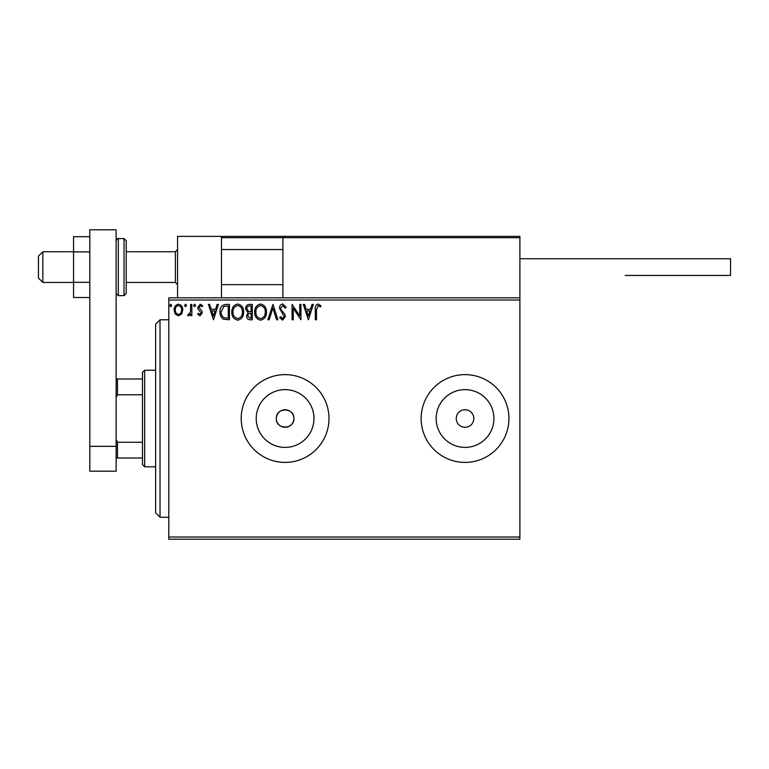 <?xml version="1.0" encoding="UTF-8"?>
<svg xmlns="http://www.w3.org/2000/svg" width="769" height="769" viewBox="0 0 769 769"><rect width="100%" height="100%" fill="white"/><g stroke="black" fill="none" stroke-linecap="round" stroke-linejoin="round"><path stroke-width="1.15" d="M276.321 418.509A8.776 8.776 0 0 0 285.097 427.285A8.776 8.776 0 0 0 293.873 418.509C294.412 407.195 275.773 407.186 276.321 418.509C275.773 429.823 294.402 429.852 293.873 418.509A8.776 8.776 0 0 0 285.097 409.733A8.776 8.776 0 0 0 276.321 418.509M256.221 418.509A28.876 28.876 0 0 0 285.097 447.395A28.876 28.876 0 0 0 313.973 418.509A28.876 28.876 0 0 0 285.097 389.633A28.876 28.876 0 0 0 256.221 418.509M436.158 418.509A28.876 28.876 0 0 0 465.034 447.395A28.876 28.876 0 0 0 493.909 418.509A28.876 28.876 0 0 0 465.034 389.633A28.876 28.876 0 0 0 436.158 418.509M421.143 418.509A43.891 43.891 0 0 0 465.034 462.4A43.891 43.891 0 0 0 508.924 418.509A43.891 43.891 0 0 0 465.034 374.628A43.891 43.891 0 0 0 421.143 418.509M241.206 418.509A43.891 43.891 0 0 0 285.097 462.4A43.891 43.891 0 0 0 328.978 418.509A43.891 43.891 0 0 0 285.097 374.628A43.891 43.891 0 0 0 241.206 418.509M456.257 418.509A8.776 8.776 0 0 0 465.034 427.285A8.776 8.776 0 0 0 473.81 418.509A8.776 8.776 0 0 0 465.034 409.733A8.776 8.776 0 0 0 456.257 418.509M519.892 539.204L168.796 539.204L168.796 537.012L519.892 537.012L519.892 539.204M519.892 300.016L168.796 300.016L168.796 297.824L519.892 297.824L519.892 537.012M181.628 313.973L178.437 315.828L175.255 313.983L174.111 309.984C174.082 306.802 175.524 304.88 178.437 304.207C181.359 304.87 182.811 306.802 182.772 309.984L181.628 313.973M191.837 304.409L191.837 315.626L190.654 315.626L190.654 313.983L188.597 315.828L187.703 315.444L188.261 314.252L188.79 314.454L190.472 312.031L190.654 304.409L191.837 304.409M200.027 315.828L197.739 314.233L198.44 313.271L199.95 314.454L201.094 312.935L198.133 309.186L197.739 307.456L200.238 304.207L202.67 305.726L201.987 306.773L200.373 305.591L198.921 307.398L201.891 311.157L202.276 312.887L200.027 315.828M225.884 304.409L229.45 304.409L229.45 319.769L223.471 319.212C220.972 317.482 219.819 315.04 219.992 311.897C219.819 307.456 221.78 304.966 225.884 304.409M252.29 304.409L252.29 319.769L250.117 319.769C247.781 319.644 246.599 318.376 246.58 315.963L248.022 312.695L245.599 308.763C245.609 306.225 246.82 304.774 249.223 304.409L252.29 304.409M272.966 304.409L277.897 319.769L276.609 319.769L272.87 308.109L269.14 319.769L267.852 319.769L272.966 304.409M299.756 304.409L300.939 304.409L300.939 319.769L293.258 308.311L293.258 319.769L292.076 319.769L292.076 304.409L299.756 315.838L299.756 304.409M316.492 309.551L316.492 319.769L315.309 319.769L315.309 309.398C314.838 306.6 315.771 304.812 318.116 304.015L321.019 305.783L320.423 306.966L318.135 305.591L316.492 309.551M168.796 300.016L168.796 537.012M308.417 319.769L303.294 304.409L304.582 304.409L306.158 309.33L310.474 309.33L312.051 304.409L313.339 304.409L308.417 319.769M282.713 304.015L286.164 307.369L285.203 308.148L282.8 305.591L280.647 308.186L281.041 309.696L284.77 314.233L285.376 316.578L282.636 320.164L279.666 317.559L280.589 316.617L282.646 318.587L284.194 316.636L279.474 308.167C279.493 305.86 280.57 304.476 282.713 304.015M266.468 312.022C266.555 316.405 264.613 319.116 260.633 320.164C256.577 319.212 254.577 316.52 254.654 312.089C254.577 307.706 256.548 305.014 260.547 304.015C264.555 304.976 266.526 307.648 266.468 312.022M243.629 312.022C243.715 316.405 241.774 319.116 237.794 320.164C233.728 319.212 231.738 316.52 231.815 312.089C231.738 307.706 233.699 305.014 237.698 304.015C241.706 304.976 243.686 307.648 243.629 312.022M213.494 319.769L208.38 304.409L209.668 304.409L211.244 309.33L215.56 309.33L217.137 304.409L218.425 304.409L213.494 319.769M195.576 305.485L194.595 306.773L193.605 305.485L194.595 304.207L195.576 305.485M186.521 305.485L185.531 306.773L184.55 305.485L185.531 304.207L186.521 305.485M171.747 305.485L170.766 306.773L169.776 305.485L170.766 304.207L171.747 305.485M306.668 310.907L308.321 316.059L309.974 310.907L306.668 310.907M255.837 312.099C255.779 315.607 257.365 317.77 260.585 318.587C263.796 317.732 265.363 315.55 265.286 312.022C265.343 308.532 263.777 306.389 260.585 305.591C257.346 306.379 255.76 308.552 255.837 312.099M249.887 318.193L251.107 318.193L251.107 313.271L250.511 313.271C248.743 313.252 247.829 314.146 247.762 315.934L249.887 318.193M250.511 311.695L251.107 311.695L251.107 305.985L249.762 305.985C247.878 305.956 246.887 306.879 246.782 308.763L248.637 311.512L250.511 311.695M232.997 312.099C232.94 315.607 234.516 317.77 237.746 318.587C240.947 317.732 242.514 315.55 242.446 312.022C242.504 308.532 240.937 306.389 237.746 305.591C234.497 306.379 232.92 308.552 232.997 312.099M228.268 318.193L228.268 305.985L223.837 306.37L221.174 311.897C221.02 314.483 222.001 316.434 224.096 317.76L228.268 318.193M211.744 310.907L213.407 316.059L215.051 310.907L211.744 310.907M175.294 309.974C175.245 312.358 176.293 313.848 178.446 314.454C180.6 313.858 181.647 312.358 181.599 309.974C181.647 307.6 180.6 306.139 178.446 305.591C176.293 306.139 175.236 307.6 175.294 309.974M177.572 297.824L177.572 236.381L221.462 236.381L221.462 297.824M284.222 236.381L282.905 237.698L284.222 236.381L518.575 236.381L519.892 237.698L519.892 236.381L476.001 236.381M42.843 282.463L38.45 278.07L38.45 256.135L42.843 251.742L42.843 282.463L73.564 282.463M126.222 282.463L175.38 282.463L175.38 251.742L177.572 249.55M518.575 236.381L519.892 237.698L282.905 237.698L282.905 297.824M519.892 237.698L519.892 297.824M222.779 236.381L221.462 237.698L222.779 236.381L333.371 236.381L243.398 236.381M413.241 236.381L364.093 236.381M350.924 236.381L346.54 236.381M519.892 258.759L730.55 258.759L730.55 275.437L625.216 275.437M89.8 297.507L73.564 297.507L73.564 251.896L89.8 251.896M73.564 282.31L89.8 282.31M73.564 251.896L73.564 236.698L89.8 236.698M89.8 471.176L89.8 229.796L116.129 229.796L116.129 471.176L89.8 471.176M89.8 446.337L116.129 446.337M126.222 240.774L126.222 293.431L124.03 295.632L124.03 238.573L126.222 240.774M160.019 517.258L155.626 512.865L155.626 324.153L160.019 319.769L160.019 517.258L168.796 517.258M144.659 466.793L142.467 464.591L142.467 372.427L144.659 370.235L144.659 466.793L155.626 466.793M142.467 394.776L117.446 394.776L116.129 397.448M116.129 439.58L117.446 442.252L117.446 458.007L116.129 458.007M142.467 442.252L117.446 442.252M116.129 379.011L117.446 379.011L117.446 394.776M142.467 379.011L117.446 379.011M142.467 458.007L117.446 458.007M282.905 237.698L221.462 237.698M116.129 240.774C117.099 238.842 117.83 238.111 118.32 238.573L118.32 295.632L124.03 295.632M175.38 282.463L177.572 284.655M282.905 284.655L221.462 284.655M282.905 249.55L221.462 249.55M42.843 251.742L73.564 251.742M126.222 251.742L175.38 251.742M118.32 238.573L124.03 238.573M118.32 295.632L116.129 293.431M160.019 319.769L168.796 319.769M144.659 370.235L155.626 370.235"/></g></svg>

